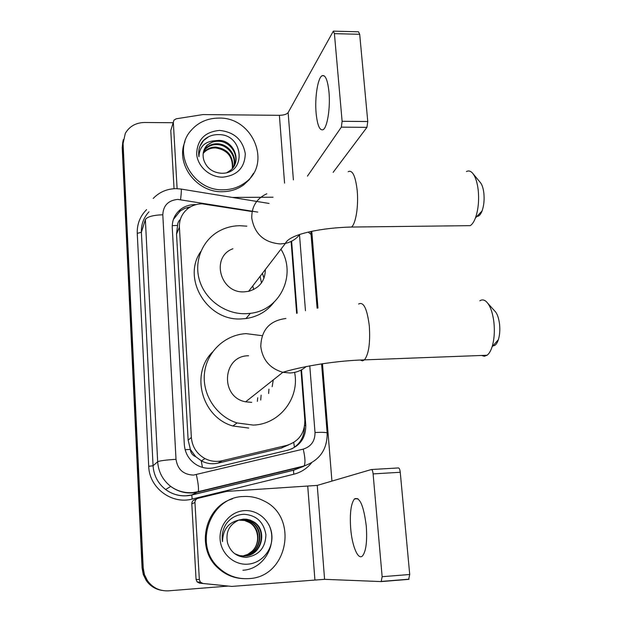 <?xml version="1.0" encoding="UTF-8"?>
<svg xmlns="http://www.w3.org/2000/svg" width="622" height="622" viewBox="0 0 622 622"><rect width="100%" height="100%" fill="white"/><g stroke="black" fill="none" stroke-linecap="round" stroke-linejoin="round"><path stroke-width="0.93" d="M252.159 211.558L202.064 203.806C196.816 203.884 192.144 205.447 188.046 208.479C182.059 213.253 179.175 219.512 179.408 227.248L191.366 437.468C192.221 446.891 196.762 453.928 204.988 458.585C210.477 461.353 216.192 462.068 222.132 460.739L286.765 445.391C298.894 441.496 304.92 433.06 304.834 420.083L300.994 370.09M195.743 456.719L190.309 449.387C190.674 452.917 192.486 455.358 195.743 456.719L201.442 460.879C206.667 463.67 212.172 464.424 217.964 463.133L281.237 448.097L288.725 444.839M180.38 219.348L178.724 221.175L177.791 223.438L176.539 234.074L188.139 440.174L190.285 448.952M296.64 313.371L291.112 241.453M195.953 204.622L194.655 204.599C189.22 204.692 184.439 206.364 180.294 209.622C174.72 214.318 172.045 220.351 172.263 227.706L184.33 444.691C185.115 453.695 189.368 460.521 197.088 465.17C202.679 468.195 208.549 469.019 214.691 467.635L287.994 450.149C299.936 446.301 305.861 437.981 305.775 425.191L301.514 369.81M173.39 219.457L180.217 210.99L184.757 208.386L190.705 206.745M268.937 524.844C278.182 543.931 263.922 569.301 242.914 570.234M228.196 586.079L168.601 590.822C159.745 591.234 152.678 587.837 147.414 580.629L144.444 574.611L143.215 567.964L123.07 143.48L125.31 133.388C129.423 126.344 135.806 122.713 144.452 122.495L173.141 122.728M311.777 231.361L317.966 308.061M322.46 363.714L331.93 481.094M161.58 590.348C155.142 589.174 150.026 585.885 146.224 580.489L143.285 574.541L142.065 567.964L122.207 147.702L123.249 139.693L122.635 145.602L142.64 567.964L122.635 145.602L123.07 143.48M162.256 590.465C155.788 589.291 150.641 585.986 146.815 580.559L143.861 574.58L142.64 567.964L143.861 574.58L146.815 580.559C150.641 585.986 155.788 589.291 162.256 590.465M297.16 313.185L291.625 241.196M304.383 427.096C304.298 436.924 300.053 444.209 291.656 448.944M122.207 147.702L122.814 141.824M223.43 189.788C192.812 191.257 171.423 151.947 190.938 130.597C198.068 122.371 207.336 118.203 218.757 118.087C253.107 116.827 272.483 164.519 244.679 182.969C238.506 187.401 231.423 189.679 223.43 189.788M253.558 173.25L249.305 179.641L243.63 184.913C237.48 189.329 230.428 191.592 222.482 191.708C196.739 192.742 175.225 163.975 184.952 141.692M219.558 130.426C234.214 131.988 242.79 139.771 245.286 153.758C244.749 167.816 237.192 175.614 222.614 177.177C209.544 177.301 197.306 166.214 196.653 153.642C197.384 139.522 205.019 131.786 219.558 130.426M207.118 145.113C203.316 149.397 202.22 154.388 203.822 160.095C206.621 168.08 212.429 172.473 221.245 173.258C246.95 174.261 243.746 134.616 219.263 134.64C212.561 134.368 207.064 136.552 202.772 141.202C199.304 145.773 198.029 150.967 198.954 156.775C199.359 146.916 204.599 141.575 214.66 140.751L207.118 145.113L204.078 149.925M234.346 165.576C239.587 155.096 230.163 141.28 218.446 141.233C213.921 141.116 210.073 142.586 206.901 145.649M226.999 172.551L230.723 170.125C242.3 161.137 233.639 140.199 218.812 140.385L214.66 140.751M233.421 167.093C237.145 156.705 227.877 144.732 217.008 144.607C212.514 144.491 208.697 145.952 205.548 149L203.526 151.667M233.67 166.727C237.76 156.285 228.445 143.876 217.366 143.768C212.864 143.651 209.039 145.12 205.882 148.168L203.643 151.224M232.34 168.508C232.955 156.705 227.372 149.848 215.593 147.919C211.13 147.811 207.336 149.272 204.21 152.297L203.192 153.478M232.628 168.165C233.53 156.145 227.971 149.125 215.943 147.095C211.48 146.986 207.678 148.448 204.545 151.473L203.254 153.02M208.665 136.7L203.518 140.58L199.895 146.294M328.984 92.149C327.693 80.059 325.399 74.586 322.079 75.721C317.756 77.812 314.685 97.638 316.108 113.072C317.344 125.302 319.677 130.838 323.106 129.679C327.281 127.665 330.476 107.878 328.984 92.149M177.107 188.676L173.328 122.262L170.778 130.558L174.051 188.715M333.649 31.147L358.521 31.8L359.695 34.296L334.411 33.642L333.322 31.139L288.134 112.582C286.75 114.285 283.834 115.202 279.387 115.327L203.013 114.572L176.228 118.786L173.927 120.178L173.328 122.262M367.773 121.523L366.933 127.355L341.346 127.152L342.116 121.298L367.773 121.523L359.695 34.296M333.151 172.348L366.933 127.355M342.116 121.298L334.411 33.642M341.346 127.152L307.455 176.112M273.05 197.205L232.325 197.438M473.233 173.981L479.997 182.09C481.926 184.198 483.208 187.875 483.854 193.123C484.499 199.825 483.9 205.765 482.073 210.944C480.612 214.637 478.886 216.456 476.911 216.409M465.676 225.708L470.224 225.654C472.215 224.418 473.956 221.852 475.441 217.957C478.279 209.871 479.197 200.548 478.194 190.005C477.191 181.764 475.2 176.018 472.222 172.776C470.333 170.887 468.389 170.482 466.399 171.571M232.908 248.761C210.524 256.746 220.032 293.561 244.244 291.85L248.606 291.321C259.553 288.079 265.143 280.794 265.376 269.481M249.251 290.482L249.438 291.119M280.942 249.22C296.834 274.489 280.32 310.269 250.355 313.332L245.721 313.706C225.436 314.351 205.439 300.029 199.561 280.561C193.566 261.123 202.484 239.688 219.916 230.653C226.081 227.458 232.698 225.809 239.758 225.708L246.825 226.175M273.952 302.3C266.978 311.373 257.648 316.792 245.97 318.55L241.422 318.915C207.25 321.372 181.608 278.586 200.758 251.615M260.128 276.316L261.465 282.893M252.757 285.918L253.675 289.525M262.414 273.338L263.985 278.197M488.029 303.583L494.451 310.697C497.009 313.076 498.704 317.539 499.536 324.085C500.135 329.924 499.746 335.126 498.377 339.674C496.97 343.857 495.151 345.918 492.919 345.84M481.591 355.465L484.344 356.25L487.042 355.263C489.086 353.762 490.774 350.925 492.119 346.749C494.241 339.628 494.832 331.479 493.907 322.282C492.601 311.987 489.981 305.021 486.046 301.382C483.939 299.664 481.863 299.47 479.834 300.799M248.575 355.784C222.513 355.387 219.543 397.194 245.636 401.82L251.731 402.356M294.603 372.391C299.905 397.932 279.636 424.383 253.271 425.083L237.083 422.952C216.363 416.437 202.049 394.472 204.482 373.122C206.761 351.741 225.086 334.652 246.133 333.641L262.227 335.686M248.73 428.068L232.869 425.992C201.855 417.339 190.184 373.977 212.444 352.083M272.187 386.651L273.245 379.933M268.945 389.139L268.626 393.539M261.131 395.141L260.719 400.063M257.702 397.777L257.345 401.392M366.296 526.274C363.714 505.686 359.78 496.574 354.47 498.922C350.956 503.548 349.688 513.321 350.668 528.241C351.99 546.007 358.171 560.819 362.603 555.796C366.063 551.146 367.291 541.311 366.296 526.274M199.343 579.618L200.408 582.192L202.92 583.467L231.765 586.422L199.561 583.156L197.104 581.904L196.054 579.377L199.343 579.618L194.958 502.529L191.801 503.828C191.833 501.721 192.843 500.345 194.818 499.699L196.824 498.836M196.054 579.377L191.801 503.828M371.536 469.524L398.383 467.938C399.277 467.985 399.899 469.431 400.249 472.277L373.107 473.902C372.772 471.041 372.189 469.587 371.357 469.532L317.251 485.401L226.532 491.419L198.029 498.323C196.016 498.976 194.989 500.376 194.958 502.529M231.765 586.422L324.583 579.323L381.177 581.586L382.141 576.703L409.719 574.495L400.249 472.277M409.719 574.495L408.67 579.362L381.27 581.578M382.141 576.703L373.107 473.902M248.808 578.615C237.441 579.3 227.473 575.739 218.913 567.925C192.812 545.206 210.088 496.861 243.451 496.519C250.713 496.115 257.578 497.6 264.047 500.99C298.933 517.185 287.916 577.239 248.808 578.615M243.21 578.647C233.561 578.165 225.133 574.588 217.918 567.925C195.518 548.223 204.708 506.813 232.519 498.828M244.376 510.639C258.153 509.643 270.982 521.22 271.884 535.464C272.988 549.685 261.8 563.205 247.867 564.162C233.95 565.336 220.849 553.533 220.087 539.118C219.123 524.711 230.583 511.424 244.376 510.639M246.234 557.351C258.962 555.415 265.516 547.85 265.905 534.648C263.689 521.967 256.388 515.179 244.003 514.277C236.865 514.588 231.034 517.636 226.501 523.429C222.824 528.949 221.494 535.021 222.505 541.63C222.855 529.68 228.367 522.472 239.027 520.015C229.207 524.501 225.389 532.183 227.582 543.084C230.614 552.212 236.827 556.97 246.234 557.351M244.399 556.06L244.493 556.052C261.473 555.601 267.561 530.092 253.232 521.92L248.232 519.728L242.992 519.238M234.681 553.666L239.727 555.64L244.936 556.029C261.948 555.578 268.051 530.014 253.698 521.819L250.176 520.078L246.421 519.207L243.435 519.129L239.027 520.015M243.521 556.076C260.004 554.855 265.236 530.224 251.405 522.309L245.698 519.961L239.579 519.837M243.738 556.076C260.361 555.065 265.819 530.193 251.863 522.208L246.141 519.86L239.797 519.774M242.86 556.06C258.915 554.233 263.503 530.309 250.06 522.589L249.609 522.682C259.04 528.226 260.424 543.62 252.135 551.178L247.797 554.357L242.728 556.052M249.609 522.682L244.687 520.528L238.747 520.116M250.06 522.589L244.384 520.256L238.949 520.046M202.453 467.386L201.209 460.754M177.635 225.413L172.247 225.646M187.339 209.039L187.44 207.437M294.447 447.28L293.74 442.475M190.309 449.387L185.123 449.714M176.539 234.074L179.408 227.248M281.237 448.097L286.765 445.391M217.964 463.133L222.132 460.739M188.139 440.174L191.366 437.468M257.765 212.102L177.806 199.398C168.274 200.362 163.275 205.485 162.801 214.761L176.01 459.324C177.565 469.408 183.397 474.664 193.496 475.099L303.241 449.123C311.155 446.565 315.074 441.021 315.012 432.492L309.779 365.806M176.01 459.324C165.802 459.977 159.691 460.778 157.669 461.726L153.066 465.746C153.766 475.535 157.949 483.457 165.623 489.522C171.812 494.07 178.724 496.146 186.351 495.765L191.786 494.941L293.662 470.146L303.559 466.399L197.905 492.08L192.26 492.927C184.345 493.324 177.169 491.155 170.731 486.427C162.754 480.13 158.4 471.896 157.669 461.726L145.361 219.582C147.204 216.751 153.012 215.15 162.801 214.761M311.583 462.822C306.903 468.599 300.962 472.401 293.763 474.244L192.175 499.062L191.786 494.941L198.231 491.668C198.9 489.032 198.278 483.372 196.35 474.679M137.252 233.367L141.388 232.255L153.066 465.746L148.72 466.306L137.252 233.367C136.972 224.068 140.09 216.153 146.605 209.622M148.985 211.814C143.659 217.552 141.132 224.363 141.388 232.255L145.361 219.582M192.175 499.062C171.68 504.706 149.171 487.78 148.72 466.306M143.215 567.964L142.065 567.964M293.763 474.244L293.537 470.255L300.372 467.604M301.724 466.842L302.58 466.306M305.456 310.72L299.509 234.813M303.559 466.399L304.111 465.94C305.48 463.196 305.184 457.59 303.241 449.123M315.012 432.492C322.212 432.166 326.262 432.337 327.156 432.99L327.172 433.169M308.263 232.169L311.179 234.541M180.567 199.608C181.461 192.081 181.562 188.552 180.862 189.026L176.026 188.653M304.617 425.806L305.775 425.191M293.39 179.867L288.134 112.582M284.573 183.14L279.387 115.327M266.791 193.784C256.567 198.535 251.568 206.628 251.77 218.065C254.53 233.95 264.047 242.58 280.335 243.948L285.42 243.381C291.298 242.067 296.056 239.128 299.695 234.572M348.203 171.688C352.472 169.619 355.473 175.909 357.199 190.565C358.692 205.921 355.784 223.974 351.508 227.046L348.126 227.108M285.918 318.495C269.684 320.571 261.294 329.917 260.773 346.54C262.554 359.897 269.917 368.488 282.862 372.314L289.992 372.975C296.212 372.664 301.623 370.502 306.226 366.498M358.614 304.034C363.59 301.367 367.167 308.745 369.336 326.153C370.37 342.94 368.745 354.175 364.453 359.874L362.455 360.861L360.41 360.06M324.583 579.323L317.251 485.401M314.903 579.859L307.758 486.412M202.92 583.467L199.561 583.156M201.442 460.879L204.988 458.585M179.533 211.519L180.294 209.622M175.427 188.66C166.626 188.956 159.224 192.214 153.214 198.449M300.846 467.425L293.537 470.255L191.716 495.034C182.23 497.087 173.53 495.252 165.623 489.522L170.731 486.427C177.254 491.092 184.532 493.153 192.556 492.616L198.231 491.668L304.111 465.94C319.661 460.428 327.343 449.442 327.156 432.99L321.59 363.847M147.414 580.629L146.224 580.489M317.111 308.217L310.821 231.571M269.062 203.448L181.189 189.08M205.882 148.168L205.548 149M204.545 151.473L204.21 152.297M244.679 182.969L243.63 184.913M324.078 75.76L322.079 75.721M482.073 210.944L475.441 217.957M248.606 291.321L285.42 243.381C289.494 233.81 323.424 227.613 351.508 227.046L470.224 225.654M250.355 313.332L245.97 318.55M498.377 339.674L492.119 346.749M245.636 401.82L282.862 372.314C295.248 368.294 329.442 360.9 364.453 359.874L487.042 355.263M237.083 422.952L232.869 425.992M357.922 498.696L354.47 498.922M381.55 581.414L409.066 579.183M200.408 582.192L197.104 581.904M218.913 567.925L217.918 567.925M253.698 521.819L253.232 521.92M251.863 522.208L251.405 522.309"/></g></svg>
